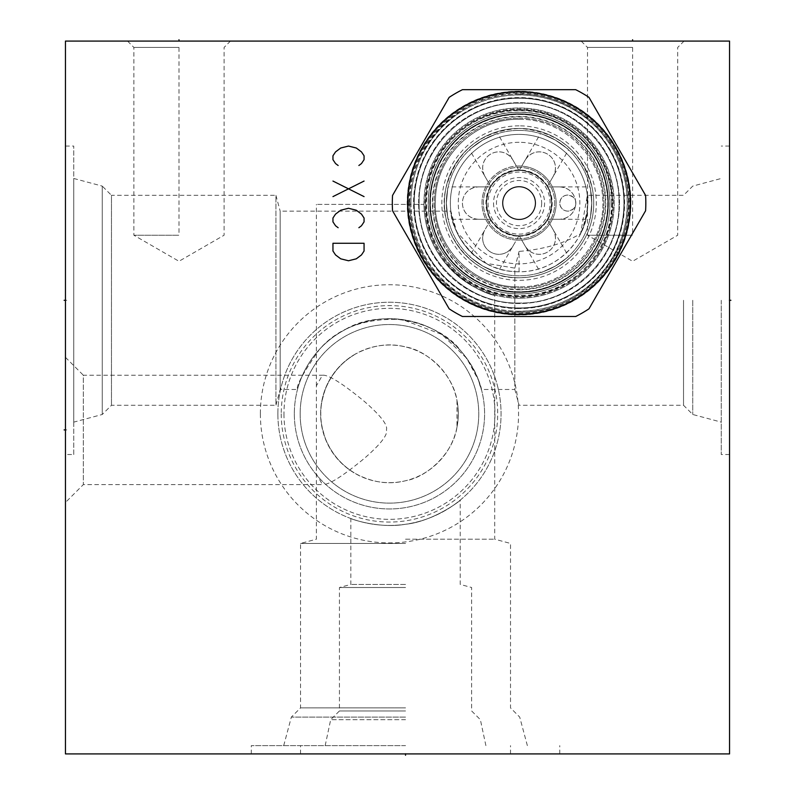 <?xml version="1.0" encoding="UTF-8"?>
<svg xmlns="http://www.w3.org/2000/svg" width="795" height="795" viewBox="0 0 795 795"><rect width="100%" height="100%" fill="white"/><g stroke="black" fill="none" stroke-linecap="round" stroke-linejoin="round"><path stroke-width="0.6" stroke-dasharray="3.98 2.98" d="M65.448 753.918L65.448 41.082L729.552 41.082L729.552 753.918L65.448 753.918M65.448 454.531L65.448 146.061L65.448 454.531L73.746 454.531L73.746 146.061L73.746 454.531M65.448 502.48L65.448 357.323L65.448 502.48L83.336 484.592L322.462 484.592L316.37 473.969L316.37 385.843L322.462 375.21C328.355 374.584 342.287 383.289 364.249 401.326C380.616 415.547 388.01 425.067 386.42 429.906C388.01 434.736 380.616 444.266 364.249 458.477C342.287 476.513 328.355 485.218 322.462 484.592M260.372 413.827A129.088 129.088 0 0 0 389.461 542.915A129.088 129.088 0 0 0 518.549 413.827A129.088 129.088 0 0 0 389.461 284.739A129.088 129.088 0 0 0 260.372 413.827M405.539 753.918L251.299 753.918L559.769 753.918L405.539 753.918L405.539 752.587L405.539 753.918M519.075 314.989A111.896 111.896 0 0 1 407.169 203.093A111.896 111.896 0 0 1 519.075 91.187A111.896 111.896 0 0 1 630.972 203.093A111.896 111.896 0 0 1 519.075 314.989M178.984 41.082L127.528 41.082L178.984 41.082L178.984 42.413M632.611 41.082L581.155 41.082L632.611 41.082L632.611 42.413M729.552 300.291L729.552 454.531L729.552 146.061L729.552 300.291L728.22 300.291L729.552 300.291M721.254 300.291L721.254 454.531L721.254 300.291M692.743 300.291L692.743 414.483L692.743 300.291M683.531 300.291L683.531 405.281L683.531 300.291M73.746 422.125L73.746 178.468L73.746 422.125L102.257 414.483L111.469 405.281L275.925 405.281L275.925 195.312L280.168 211.122L280.168 389.461L280.168 211.122L450.854 211.122L456.757 232.001L486.013 263.304L514.832 268.124L514.832 300.291L514.832 271.651C471.226 270.071 450.616 226.287 451.133 213.259C449.334 200.251 451.421 246.331 486.013 263.304A68.688 68.688 0 0 1 519.075 134.395A68.688 68.688 0 0 1 580.579 233.67C593.318 201.91 585.408 179.163 587.366 210.496C586.163 236.89 559.481 272.099 519.075 271.781L519.075 251.399C543.462 249.451 563.963 243.538 580.579 233.67L587.326 195.312L683.531 195.312L692.743 186.109L721.254 178.468M519.075 271.781A68.688 68.688 0 0 1 450.377 203.093A68.688 68.688 0 0 1 519.075 134.395A68.688 68.688 0 0 1 587.763 203.093A68.688 68.688 0 0 1 519.075 271.781L514.832 271.651M514.832 268.124L519.075 251.399M73.746 178.468L102.257 186.109L102.257 414.483L102.257 186.109L111.469 195.312L111.469 405.281L111.469 195.312L275.925 195.312L275.925 405.281L280.168 389.461L297.509 389.461C296.018 385.853 303.302 372.547 319.342 349.542C338.084 327.639 365.779 317.652 402.429 319.59L441.881 334.437L466.625 358.187L478.401 380.06L481.422 389.461L514.832 389.461L514.832 300.291L514.832 389.461L519.075 405.281L683.531 405.281L692.743 414.483L721.254 422.125M402.429 319.59C450.775 326.507 473.929 364.806 478.928 381.491C483.847 402.558 483.36 378.629 460.961 351.082C441.652 323.525 382.047 306.284 344.165 330.173C305.389 350.933 297.578 389.669 297.509 389.461M519.075 289.797A86.705 86.705 0 0 0 605.78 203.093A86.705 86.705 0 0 0 519.075 116.378A86.705 86.705 0 0 0 432.361 203.093A86.705 86.705 0 0 0 519.075 289.797M519.075 292.391A89.298 89.298 0 0 0 608.374 203.093A89.298 89.298 0 0 0 519.075 113.794A89.298 89.298 0 0 0 429.777 203.093A89.298 89.298 0 0 0 519.075 292.391A89.298 89.298 0 0 0 608.374 203.093A89.298 89.298 0 0 0 519.075 113.794A89.298 89.298 0 0 0 429.777 203.093A89.298 89.298 0 0 0 519.075 292.391A89.298 89.298 0 0 1 429.777 203.093A89.298 89.298 0 0 1 519.075 113.794A89.298 89.298 0 0 1 608.374 203.093A89.298 89.298 0 0 1 519.075 292.391M519.075 298.224A95.132 95.132 0 0 1 423.944 203.093A95.132 95.132 0 0 1 519.075 107.961A95.132 95.132 0 0 1 614.207 203.093A95.132 95.132 0 0 1 519.075 298.224A95.132 95.132 0 0 0 614.207 203.093A95.132 95.132 0 0 0 519.075 107.961A95.132 95.132 0 0 0 423.944 203.093A95.132 95.132 0 0 0 519.075 298.224M423.944 204.385C425.196 274.345 493.566 297.111 494.669 295.034C497.531 297.966 425.295 276.65 423.944 204.385C425.196 274.345 493.566 297.111 494.669 295.034C497.531 297.966 425.295 276.65 423.944 204.385L405.539 204.385L423.944 204.385M519.075 308.589A105.496 105.496 0 0 1 413.569 203.093A105.496 105.496 0 0 1 519.075 97.586A105.496 105.496 0 0 1 624.572 203.093A105.496 105.496 0 0 1 519.075 308.589A105.496 105.496 0 0 0 624.572 203.093A105.496 105.496 0 0 0 519.075 97.586A105.496 105.496 0 0 0 413.569 203.093A105.496 105.496 0 0 0 519.075 308.589M519.075 311.312A108.219 108.219 0 0 1 410.846 203.093A108.219 108.219 0 0 1 519.075 94.863A108.219 108.219 0 0 1 627.295 203.093A108.219 108.219 0 0 1 519.075 311.312M519.075 314.681A111.588 111.588 0 0 0 630.664 203.093A111.588 111.588 0 0 0 519.075 91.495A111.588 111.588 0 0 0 407.477 203.093A111.588 111.588 0 0 0 519.075 314.681A111.588 111.588 0 0 1 407.477 203.093A111.588 111.588 0 0 1 519.075 91.495A111.588 111.588 0 0 1 630.664 203.093A111.588 111.588 0 0 1 519.075 314.681A111.588 111.588 0 0 0 630.664 203.093A111.588 111.588 0 0 0 519.075 91.495A111.588 111.588 0 0 0 407.477 203.093A111.588 111.588 0 0 0 519.075 314.681M405.539 204.385L316.37 204.385L405.539 204.385M353.994 355.007L354.103 354.789C371.384 345.229 388.526 342.605 405.539 346.908C428.088 350.635 453.359 375.419 456.976 400.451L456.976 427.213C453.359 452.246 428.088 477.03 405.539 480.746C388.526 485.059 371.384 482.426 354.103 472.866L353.994 472.657C340.926 464.707 331.356 453.239 325.264 438.264C321.667 426.895 320.166 418.746 320.773 413.827C320.166 408.918 321.667 400.769 325.264 389.391C331.356 374.415 340.926 362.957 353.994 355.007A68.688 68.688 0 0 0 353.994 472.657M405.539 539.199L494.709 539.199L405.539 539.199M457.075 425.951A68.688 68.688 0 0 0 457.075 401.704M65.448 357.323L83.336 375.21L83.336 484.592L83.336 375.21L322.462 375.21M354.103 472.866A68.817 68.817 0 0 1 354.103 354.789M456.976 427.213A68.817 68.817 0 0 0 456.976 400.451M320.643 413.827A68.817 68.817 0 0 1 389.461 345.01A68.817 68.817 0 0 1 458.288 413.827A68.817 68.817 0 0 1 389.461 482.654A68.817 68.817 0 0 1 320.643 413.827M300.162 413.827A89.298 89.298 0 0 1 389.461 324.529A89.298 89.298 0 0 1 478.759 413.827A89.298 89.298 0 0 1 389.461 503.126A89.298 89.298 0 0 1 300.162 413.827A89.298 89.298 0 0 1 389.461 324.529A89.298 89.298 0 0 1 478.759 413.827A89.298 89.298 0 0 1 389.461 503.126A89.298 89.298 0 0 1 300.162 413.827M294.329 413.827A95.132 95.132 0 0 0 389.461 508.959A95.132 95.132 0 0 0 484.592 413.827A95.132 95.132 0 0 0 389.461 318.696A95.132 95.132 0 0 0 294.329 413.827A95.132 95.132 0 0 1 389.461 318.696A95.132 95.132 0 0 1 484.592 413.827A95.132 95.132 0 0 1 389.461 508.959A95.132 95.132 0 0 1 294.329 413.827M283.964 413.827A105.496 105.496 0 0 0 389.461 519.334A105.496 105.496 0 0 0 494.967 413.827A105.496 105.496 0 0 0 389.461 308.331A105.496 105.496 0 0 0 283.964 413.827A105.496 105.496 0 0 1 389.461 308.331A105.496 105.496 0 0 1 494.967 413.827A105.496 105.496 0 0 1 389.461 519.334A105.496 105.496 0 0 1 283.964 413.827M281.241 413.827A108.219 108.219 0 0 0 389.461 522.057A108.219 108.219 0 0 0 497.69 413.827A108.219 108.219 0 0 0 389.461 305.608A108.219 108.219 0 0 0 281.241 413.827M277.872 413.827A111.588 111.588 0 0 1 389.461 302.239A111.588 111.588 0 0 1 501.059 413.827A111.588 111.588 0 0 1 389.461 525.425A111.588 111.588 0 0 1 277.872 413.827A111.588 111.588 0 0 1 389.461 302.239A111.588 111.588 0 0 1 501.059 413.827A111.588 111.588 0 0 1 389.461 525.425A111.588 111.588 0 0 1 277.872 413.827M405.539 524.263C378.281 529.082 349.472 518.36 350.843 518.529C349.472 518.36 378.281 529.082 405.539 524.263C378.281 529.082 349.472 518.36 350.843 518.529C349.472 518.36 378.281 529.082 405.539 524.263C433.643 521.53 462.372 499.34 460.206 500.135C464.071 497.779 435.193 521.252 405.539 524.263C433.643 521.53 462.372 499.34 460.206 500.135C464.071 497.779 435.193 521.252 405.539 524.263M405.539 584.444L350.843 584.444L405.539 584.444M405.539 587.505L339.435 587.505L405.539 587.505M405.539 710.959L339.435 710.959L405.539 710.959M405.539 719.704L330.69 719.704L405.539 719.704M405.539 745.621L251.299 745.621L405.539 745.621M405.539 543.442L300.55 543.442L405.539 543.442M405.539 707.898L300.55 707.898L405.539 707.898M405.539 717.11L291.348 717.11L405.539 717.11M65.448 146.061L73.746 146.061M178.984 47.432L133.878 47.432L178.984 47.432L178.984 235.231L133.878 235.231L178.984 235.231M632.611 47.432L587.505 47.432L632.611 47.432L632.611 235.231L587.505 235.231L632.611 235.231M392.551 210.764L449.165 308.828A126.753 126.753 0 0 0 462.461 316.499L575.689 316.499A126.753 126.753 0 0 0 588.976 308.828L645.59 210.764A126.753 126.753 0 0 0 645.59 195.411L588.976 97.358A126.753 126.753 0 0 0 575.689 89.676L462.461 89.676A126.753 126.753 0 0 0 449.165 97.358L392.551 195.411A126.753 126.753 0 0 0 392.551 210.764M408.262 203.093A110.813 110.813 0 0 0 519.075 313.906A110.813 110.813 0 0 0 629.888 203.093A110.813 110.813 0 0 1 519.075 313.906A110.813 110.813 0 0 1 408.262 203.093A110.813 110.813 0 0 1 519.075 92.28A110.813 110.813 0 0 1 629.888 203.093A110.813 110.813 0 0 0 519.075 92.28A110.813 110.813 0 0 0 408.262 203.093A110.813 110.813 0 0 1 519.075 92.28A110.813 110.813 0 0 1 629.888 203.093M414.086 203.093A104.98 104.98 0 0 0 519.075 308.072A104.98 104.98 0 0 0 624.055 203.093A104.98 104.98 0 0 0 519.075 98.113A104.98 104.98 0 0 0 414.086 203.093A104.98 104.98 0 0 0 519.075 308.072A104.98 104.98 0 0 0 624.055 203.093A104.98 104.98 0 0 0 519.075 98.113A104.98 104.98 0 0 0 414.086 203.093A104.98 104.98 0 0 1 519.075 98.113A104.98 104.98 0 0 1 624.055 203.093M609.924 203.093A90.859 90.859 0 0 0 519.075 112.234A90.859 90.859 0 0 0 428.217 203.093A90.859 90.859 0 0 0 519.075 293.941A90.859 90.859 0 0 0 609.924 203.093A90.859 90.859 0 0 0 519.075 112.234A90.859 90.859 0 0 0 428.217 203.093A90.859 90.859 0 0 0 519.075 293.941A90.859 90.859 0 0 0 609.924 203.093A90.859 90.859 0 0 0 519.075 112.234A90.859 90.859 0 0 0 428.217 203.093A90.859 90.859 0 0 0 519.075 293.941A90.859 90.859 0 0 0 609.924 203.093A90.859 90.859 0 0 0 519.075 112.234A90.859 90.859 0 0 0 428.217 203.093A90.859 90.859 0 0 0 519.075 293.941A90.859 90.859 0 0 0 609.924 203.093A90.859 90.859 0 0 0 519.075 112.234A90.859 90.859 0 0 0 428.217 203.093A90.859 90.859 0 0 0 519.075 293.941A90.859 90.859 0 0 0 609.924 203.093A90.859 90.859 0 0 1 519.075 293.941A90.859 90.859 0 0 1 428.217 203.093M519.075 98.242A104.851 104.851 0 0 0 414.215 203.093A104.851 104.851 0 0 0 519.075 307.943A104.851 104.851 0 0 0 623.926 203.093A104.851 104.851 0 0 0 519.075 98.242A104.851 104.851 0 0 0 414.215 203.093A104.851 104.851 0 0 0 519.075 307.943A104.851 104.851 0 0 0 623.926 203.093A104.851 104.851 0 0 0 519.075 98.242M418.627 203.093A100.448 100.448 0 0 1 519.075 102.644A100.448 100.448 0 0 1 619.514 203.093A100.448 100.448 0 0 1 519.075 303.531A100.448 100.448 0 0 1 418.627 203.093A100.448 100.448 0 0 0 519.075 303.531A100.448 100.448 0 0 0 619.514 203.093A100.448 100.448 0 0 0 519.075 102.644A100.448 100.448 0 0 0 418.627 203.093M430.165 203.093A88.911 88.911 0 0 1 519.075 114.182A88.911 88.911 0 0 1 607.986 203.093A88.911 88.911 0 0 0 519.075 114.182A88.911 88.911 0 0 0 430.165 203.093A88.911 88.911 0 0 0 519.075 292.003A88.911 88.911 0 0 0 607.986 203.093A88.911 88.911 0 0 1 519.075 292.003A88.911 88.911 0 0 1 430.165 203.093M432.748 203.093A86.317 86.317 0 0 0 519.075 289.41A86.317 86.317 0 0 0 605.393 203.093A86.317 86.317 0 0 0 519.075 116.776A86.317 86.317 0 0 0 432.748 203.093M519.075 130.38A72.713 72.713 0 0 0 446.363 203.093A72.713 72.713 0 0 0 519.075 275.795A72.713 72.713 0 0 0 591.778 203.093A72.713 72.713 0 0 0 519.075 130.38A72.713 72.713 0 0 0 446.363 203.093A72.713 72.713 0 0 0 519.075 275.795A72.713 72.713 0 0 0 591.778 203.093A72.713 72.713 0 0 0 519.075 130.38M446.363 203.093C448.44 181.369 448.112 183.953 446.363 203.093C448.44 181.369 448.112 183.953 446.363 203.093C448.112 222.232 448.44 224.816 446.363 203.093C448.112 222.232 448.44 224.816 446.363 203.093M482.714 266.057C465.979 254.181 465.979 254.181 482.714 266.057C465.979 254.181 465.979 254.181 482.714 266.057C501.367 274.623 501.367 274.623 482.714 266.057C501.367 274.623 501.367 274.623 482.714 266.057M482.714 140.119C501.367 131.563 501.367 131.563 482.714 140.119C501.367 131.563 501.367 131.563 482.714 140.119C465.979 151.994 465.979 151.994 482.714 140.119C465.979 151.994 465.979 151.994 482.714 140.119M555.427 266.057C536.774 274.623 536.774 274.623 555.427 266.057C536.774 274.623 536.774 274.623 555.427 266.057C572.162 254.181 572.162 254.181 555.427 266.057C572.162 254.181 572.162 254.181 555.427 266.057M591.778 203.093C589.701 224.816 590.029 222.232 591.778 203.093C589.701 224.816 590.029 222.232 591.778 203.093C590.029 183.953 589.701 181.369 591.778 203.093C590.029 183.953 589.701 181.369 591.778 203.093M555.427 140.119C572.162 151.994 572.162 151.994 555.427 140.119C572.162 151.994 572.162 151.994 555.427 140.119C536.774 131.563 536.774 131.563 555.427 140.119C536.774 131.563 536.774 131.563 555.427 140.119M519.075 118.197A84.896 84.896 0 0 1 603.962 203.093A84.896 84.896 0 0 1 519.075 287.979A84.896 84.896 0 0 1 434.179 203.093A84.896 84.896 0 0 1 519.075 118.197A84.896 84.896 0 0 0 434.179 203.093A84.896 84.896 0 0 0 519.075 287.979A84.896 84.896 0 0 0 603.962 203.093A84.896 84.896 0 0 0 519.075 118.197M519.075 114.311A88.782 88.782 0 0 1 607.847 203.093A88.782 88.782 0 0 1 519.075 291.874A88.782 88.782 0 0 1 430.294 203.093A88.782 88.782 0 0 1 519.075 114.311A88.782 88.782 0 0 1 607.847 203.093A88.782 88.782 0 0 1 519.075 291.874A88.782 88.782 0 0 1 430.294 203.093A88.782 88.782 0 0 1 519.075 114.311A88.782 88.782 0 0 1 607.847 203.093A88.782 88.782 0 0 1 519.075 291.874A88.782 88.782 0 0 1 430.294 203.093A88.782 88.782 0 0 1 519.075 114.311A88.782 88.782 0 0 1 607.847 203.093A88.782 88.782 0 0 1 519.075 291.874A88.782 88.782 0 0 1 430.294 203.093A88.782 88.782 0 0 1 519.075 114.311M519.075 114.44A88.652 88.652 0 0 1 607.718 203.093A88.652 88.652 0 0 1 519.075 291.745A88.652 88.652 0 0 1 430.423 203.093A88.652 88.652 0 0 1 519.075 114.44A88.652 88.652 0 0 1 607.718 203.093A88.652 88.652 0 0 1 519.075 291.745A88.652 88.652 0 0 1 430.423 203.093A88.652 88.652 0 0 1 519.075 114.44M519.075 128.432A74.651 74.651 0 0 0 444.415 203.093A74.651 74.651 0 0 0 519.075 277.743A74.651 74.651 0 0 0 593.726 203.093A74.651 74.651 0 0 0 519.075 128.432A74.651 74.651 0 0 0 444.415 203.093A74.651 74.651 0 0 0 519.075 277.743A74.651 74.651 0 0 0 593.726 203.093A74.651 74.651 0 0 0 519.075 128.432C480.677 131.046 456.31 150.881 445.965 187.948C435.213 232.289 473.462 279.284 519.075 277.743C541.812 277.306 560.733 268.581 575.838 251.578C583.301 242.783 588.479 232.816 591.381 221.656C594.213 210.476 594.481 199.247 592.176 187.948C581.831 150.881 557.464 131.046 519.075 128.432M519.075 142.305A60.788 60.788 0 0 0 458.288 203.093A60.788 60.788 0 0 0 519.075 263.87A60.788 60.788 0 0 0 579.853 203.093A60.788 60.788 0 0 0 519.075 142.305M512.884 246.212L516.432 240.06A37.067 37.067 0 0 0 549.772 182.313A37.067 37.067 0 0 0 516.432 166.115L512.884 159.974L516.432 166.115A37.067 37.067 0 0 0 485.735 186.885L478.63 186.885L485.735 186.885A37.067 37.067 0 0 0 488.368 223.862L484.821 230.013L488.368 223.862A37.067 37.067 0 0 0 516.432 240.06L512.884 246.212C500.959 264.238 475.172 249.352 484.821 230.013A16.198 16.198 0 0 0 490.753 252.144A16.198 16.198 0 0 0 512.884 246.212M478.63 219.291L485.735 219.291L478.63 219.291C457.065 217.979 457.055 188.206 478.63 186.885A16.198 16.198 0 0 0 462.432 203.093A16.198 16.198 0 0 0 478.63 219.291M484.821 176.172L488.368 182.313L484.821 176.172C475.172 156.834 500.959 141.937 512.884 159.974A16.198 16.198 0 0 0 490.753 154.041A16.198 16.198 0 0 0 484.821 176.172M519.075 166.026A37.067 37.067 0 0 0 482.009 203.093A37.067 37.067 0 0 0 519.075 240.16A37.067 37.067 0 0 0 556.142 203.093A37.067 37.067 0 0 0 519.075 166.026M549.772 223.862L553.32 230.013L549.772 223.862M525.256 246.212L521.709 240.06L525.256 246.212A16.198 16.198 0 0 0 547.387 252.144A16.198 16.198 0 0 0 553.32 230.013C562.969 249.352 537.181 264.238 525.256 246.212M525.256 159.974L521.709 166.115L525.256 159.974C537.181 141.947 562.969 156.834 553.32 176.172L549.772 182.313L553.32 176.172A16.198 16.198 0 0 0 547.387 154.041A16.198 16.198 0 0 0 525.256 159.974M559.511 186.885L552.416 186.885L559.511 186.885C581.085 188.206 581.085 217.979 559.511 219.291L552.416 219.291L559.511 219.291A16.198 16.198 0 0 0 575.709 203.093A16.198 16.198 0 0 0 559.511 186.885M519.075 236.204A33.122 33.122 0 0 0 552.187 203.093A33.122 33.122 0 0 0 519.075 169.971A33.122 33.122 0 0 0 485.954 203.093A33.122 33.122 0 0 0 519.075 236.204M519.075 235.747A32.665 32.665 0 0 0 551.73 203.093A32.665 32.665 0 0 0 519.075 170.428A32.665 32.665 0 0 0 486.411 203.093A32.665 32.665 0 0 0 519.075 235.747A32.665 32.665 0 0 1 486.411 203.093A32.665 32.665 0 0 1 519.075 170.428A32.665 32.665 0 0 1 551.73 203.093A32.665 32.665 0 0 1 519.075 235.747M486.411 203.093C487.931 213.428 489.362 218.824 490.714 219.291C488.716 216.767 487.285 211.371 486.411 203.093C487.931 213.428 489.362 218.824 490.714 219.291C488.716 216.767 487.285 211.371 486.411 203.093C487.285 194.805 488.716 189.409 490.714 186.895C489.362 187.352 487.931 192.758 486.411 203.093C487.285 194.805 488.716 189.409 490.714 186.895C489.362 187.352 487.931 192.758 486.411 203.093M502.738 231.375C512.447 235.221 517.843 236.681 518.916 235.747C515.736 236.214 510.35 234.764 502.738 231.375C512.447 235.221 517.843 236.681 518.916 235.747C515.736 236.214 510.35 234.764 502.738 231.375C496.01 226.476 492.045 222.54 490.863 219.549C490.604 220.97 494.57 224.905 502.738 231.375C496.01 226.476 492.045 222.54 490.863 219.549C490.604 220.97 494.57 224.905 502.738 231.375M502.738 174.801C494.56 181.27 490.604 185.215 490.863 186.626C492.045 183.645 496.01 179.7 502.738 174.801C494.56 181.27 490.604 185.215 490.863 186.626C492.045 183.645 496.01 179.7 502.738 174.801C510.35 171.422 515.736 169.961 518.916 170.428C517.843 169.494 512.447 170.955 502.738 174.801C510.35 171.422 515.736 169.961 518.916 170.428C517.843 169.494 512.447 170.955 502.738 174.801M535.403 231.375C543.581 224.905 547.536 220.96 547.278 219.549C546.095 222.54 542.14 226.476 535.403 231.375C543.581 224.905 547.536 220.96 547.278 219.549C546.095 222.54 542.14 226.476 535.403 231.375C527.801 234.764 522.404 236.214 519.224 235.747C520.298 236.681 525.694 235.221 535.403 231.375C527.801 234.764 522.404 236.214 519.224 235.747C520.298 236.681 525.694 235.221 535.403 231.375M551.73 203.093C550.21 192.758 548.779 187.352 547.437 186.895C549.424 189.409 550.865 194.815 551.73 203.093C550.21 192.758 548.779 187.352 547.437 186.895C549.424 189.409 550.865 194.815 551.73 203.093C550.865 211.371 549.424 216.767 547.437 219.291C548.779 218.824 550.21 213.428 551.73 203.093C550.865 211.371 549.424 216.767 547.437 219.291C548.779 218.824 550.21 213.428 551.73 203.093M535.403 174.801C525.694 170.955 520.298 169.494 519.224 170.428C522.404 169.961 527.791 171.422 535.403 174.801C525.694 170.955 520.298 169.494 519.224 170.428C522.404 169.961 527.791 171.422 535.403 174.801C542.13 179.7 546.095 183.645 547.278 186.626C547.536 185.215 543.581 181.27 535.403 174.801C542.13 179.7 546.095 183.645 547.278 186.626C547.536 185.215 543.581 181.27 535.403 174.801M519.075 219.211A16.119 16.119 0 0 0 535.194 203.093A16.119 16.119 0 0 0 519.075 186.964A16.119 16.119 0 0 0 502.947 203.093A16.119 16.119 0 0 0 519.075 219.211A16.119 16.119 0 0 0 535.194 203.093A16.119 16.119 0 0 0 519.075 186.964A16.119 16.119 0 0 0 502.947 203.093A16.119 16.119 0 0 0 519.075 219.211M502.48 203.093A16.586 16.586 0 0 0 519.075 219.678A16.586 16.586 0 0 0 535.661 203.093A16.586 16.586 0 0 0 519.075 186.497A16.586 16.586 0 0 0 502.48 203.093A16.586 16.586 0 0 1 519.075 186.497A16.586 16.586 0 0 1 535.661 203.093A16.586 16.586 0 0 1 519.075 219.678A16.586 16.586 0 0 1 502.48 203.093A16.586 16.586 0 0 0 519.075 219.678A16.586 16.586 0 0 0 535.661 203.093M541.673 203.093A22.598 22.598 0 0 1 519.075 225.691A22.598 22.598 0 0 1 496.468 203.093A22.598 22.598 0 0 1 519.075 180.485A22.598 22.598 0 0 1 541.673 203.093M493.546 203.093A25.52 25.52 0 0 0 519.075 228.612A25.52 25.52 0 0 0 544.595 203.093A25.52 25.52 0 0 0 519.075 177.563A25.52 25.52 0 0 0 493.546 203.093M519.075 238.768A35.686 35.686 0 0 1 483.39 203.093A35.686 35.686 0 0 1 519.075 167.407A35.686 35.686 0 0 1 554.751 203.093A35.686 35.686 0 0 1 519.075 238.768A35.686 35.686 0 0 1 483.39 203.093A35.686 35.686 0 0 1 519.075 167.407A35.686 35.686 0 0 1 554.751 203.093A35.686 35.686 0 0 1 519.075 238.768M488.031 203.093A31.045 31.045 0 0 0 519.075 234.127A31.045 31.045 0 0 0 550.11 203.093A31.045 31.045 0 0 0 519.075 172.048A31.045 31.045 0 0 0 488.031 203.093M575.838 203.093C575.948 198.869 573.265 196.196 567.799 195.053C563.089 195.361 560.405 198.035 559.769 203.093C560.405 208.141 563.089 210.824 567.799 211.122A8.039 8.039 0 0 0 575.838 203.093A8.039 8.039 0 0 0 567.799 195.053A8.039 8.039 0 0 0 559.769 203.093A8.039 8.039 0 0 0 567.799 211.122C573.274 209.979 575.948 207.306 575.838 203.093M65.448 300.291L66.78 300.291L65.448 300.291M65.448 429.906L66.78 429.906L65.448 429.906M550.955 753.918L549.007 753.918M545.122 753.918L541.236 753.918M563.605 753.918L459.709 753.918L563.605 753.918M527.473 753.918L543.035 753.918M503.036 753.918L518.588 753.918M494.152 753.918L478.6 753.918M431.933 753.918L445.27 753.918M416.381 753.918L409.723 753.918M390.464 753.918L403.79 753.918L390.464 753.918M371.205 753.918L381.58 753.918M361.576 753.918L348.25 753.918M339.366 753.918L326.029 753.918M317.145 753.918L310.477 753.918M297.151 753.918L296.406 753.918L297.151 753.918M274.186 753.918L285.296 753.918L274.186 753.918M265.301 753.918L251.965 753.918M414.165 753.918L427.491 753.918L414.165 753.918M418.607 753.918L427.491 753.918L418.607 753.918M396.387 753.918L400.829 753.918M383.061 753.918L376.393 753.918M514.892 753.918L526.737 753.918L514.892 753.918M508.959 753.918L493.407 753.918L508.959 753.918M463.048 753.918L480.816 753.918M477.855 753.918L466.009 753.918M454.154 753.918L436.385 753.918M330.472 753.918L314.919 753.918L330.472 753.918M289.002 753.918L302.329 753.918L289.002 753.918M293.444 753.918L302.329 753.918M280.108 753.918L268.263 753.918L280.108 753.918M98.63 753.918L114.182 753.918M689.891 753.918L705.443 753.918M94.734 753.918L102.515 753.918M519.075 293.911A90.819 90.819 0 0 0 609.884 203.093A90.819 90.819 0 0 0 519.075 112.274A90.819 90.819 0 0 0 428.257 203.093A90.819 90.819 0 0 0 519.075 293.911M409.037 203.093A110.038 110.038 0 0 1 519.075 93.055A110.038 110.038 0 0 1 629.103 203.093A110.038 110.038 0 0 1 519.075 313.131A110.038 110.038 0 0 1 409.037 203.093M409.842 203.093A109.233 109.233 0 0 0 519.075 312.316A109.233 109.233 0 0 0 628.298 203.093A109.233 109.233 0 0 0 519.075 93.86A109.233 109.233 0 0 0 409.842 203.093M410.965 203.093A108.11 108.11 0 0 0 519.075 311.193A108.11 108.11 0 0 0 627.176 203.093A108.11 108.11 0 0 0 519.075 94.983A108.11 108.11 0 0 0 410.965 203.093M413.917 203.093A105.159 105.159 0 0 0 519.075 308.241A105.159 105.159 0 0 0 624.224 203.093A105.159 105.159 0 0 0 519.075 97.934A105.159 105.159 0 0 0 413.917 203.093M613.293 203.093A94.227 94.227 0 0 0 519.075 108.865A94.227 94.227 0 0 0 424.848 203.093A94.227 94.227 0 0 0 519.075 297.31A94.227 94.227 0 0 0 613.293 203.093M519.075 109.64A93.442 93.442 0 0 1 612.518 203.093A93.442 93.442 0 0 1 519.075 296.535A93.442 93.442 0 0 1 425.623 203.093A93.442 93.442 0 0 1 519.075 109.64A93.442 93.442 0 0 0 425.623 203.093A93.442 93.442 0 0 0 519.075 296.535A93.442 93.442 0 0 0 612.518 203.093A93.442 93.442 0 0 0 519.075 109.64M611.613 203.093A92.538 92.538 0 0 0 519.075 110.555A92.538 92.538 0 0 0 426.527 203.093A92.538 92.538 0 0 0 519.075 295.631A92.538 92.538 0 0 0 611.613 203.093M519.075 125.849A77.244 77.244 0 0 0 441.821 203.093A77.244 77.244 0 0 0 519.075 280.337A77.244 77.244 0 0 0 596.32 203.093A77.244 77.244 0 0 0 519.075 125.849M519.075 103.161C572.47 101.79 620.378 149.698 618.997 203.093C620.378 256.487 572.47 304.396 519.075 303.014C572.47 304.396 620.378 256.487 618.997 203.093C620.378 149.698 572.47 101.79 519.075 103.161C465.671 101.79 417.763 149.698 419.144 203.093C417.763 256.487 465.671 304.396 519.075 303.014C465.671 304.396 417.763 256.487 419.144 203.093C417.763 149.698 465.671 101.79 519.075 103.161M519.075 119.359C562.164 118.346 601.358 155.472 602.67 198.561C606.476 244.83 565.483 288.108 519.075 286.816C565.483 288.108 606.476 244.83 602.67 198.561C601.358 155.472 562.164 118.346 519.075 119.359C475.986 118.346 436.783 155.472 435.471 198.561C431.665 244.83 472.667 288.108 519.075 286.816C472.667 288.108 431.665 244.83 435.471 198.561C436.783 155.472 475.986 118.346 519.075 119.359M729.552 454.531L721.254 454.531M729.552 146.061L721.254 146.061M527.363 745.621L519.721 717.11L510.519 707.898L510.519 543.442L494.709 539.199L494.709 295.044M283.706 745.621L291.348 717.11L300.55 707.898L300.55 543.442L316.37 539.199L316.37 473.969M316.37 385.843L316.37 204.385M325.175 745.621L330.69 719.704L339.435 710.959L339.435 587.505L350.843 584.444L350.843 518.529M485.894 745.621L480.379 719.704L471.634 710.959L471.634 587.505L460.226 584.444L460.226 500.115M510.519 753.918L510.519 745.621M300.55 753.918L300.55 745.621M559.769 753.918L559.769 745.621M251.299 753.918L251.299 745.621M127.528 41.082L133.878 47.432L133.878 235.231L178.984 261.277L224.091 235.231L224.091 47.432L230.441 41.082M581.155 41.082L587.505 47.432L587.505 235.231L632.611 261.277L677.708 235.231L677.708 47.432L684.058 41.082M547.278 219.549L568.544 256.378M519.224 235.747L540.481 272.576M547.427 186.885L589.95 186.885M547.427 219.291L589.95 219.291M519.224 170.428L540.481 133.6M547.278 186.626L568.544 149.808M490.714 219.291L448.191 219.291M490.714 186.885L448.191 186.885M518.926 235.747L497.66 272.576M490.863 219.549L469.597 256.378M490.863 186.626L469.597 149.808M518.926 170.428L497.66 133.6M519.075 94.088C568.723 93.204 615.479 130.668 625.446 179.312C642.37 244.433 586.322 314.403 519.075 312.087C466.993 313.131 418.528 271.731 411.413 220.145C399.269 156.635 454.452 92.021 519.075 94.088M519.075 112.234C477.189 111.469 437.846 143.498 430.105 184.669C424.798 213.537 431.427 239.345 449.99 262.092C468.364 282.791 491.39 293.415 519.075 293.941C546.751 293.415 569.777 282.791 588.161 262.092C606.724 239.345 613.343 213.537 608.036 184.669C600.295 143.498 560.962 111.469 519.075 112.234M519.075 110.286C561.856 109.501 602.034 142.216 609.944 184.271C623.31 239.394 575.769 297.807 519.075 295.889C462.382 297.807 414.831 239.394 428.197 184.271C436.107 142.216 476.284 109.501 519.075 110.286"/><path stroke-width="1.19" d="M65.448 41.082L65.448 753.918L729.552 753.918L729.552 41.082L65.448 41.082M392.551 210.764L449.165 308.828A126.753 126.753 0 0 0 462.461 316.499L575.689 316.499A126.753 126.753 0 0 0 588.976 308.828L645.59 210.764A126.753 126.753 0 0 0 645.59 195.411L588.976 97.358A126.753 126.753 0 0 0 575.689 89.676L462.461 89.676A126.753 126.753 0 0 0 449.165 97.358L392.551 195.411A126.753 126.753 0 0 0 392.551 210.764M407.606 203.093A111.459 111.459 0 0 0 519.075 314.552A111.459 111.459 0 0 0 630.534 203.093A111.459 111.459 0 0 0 519.075 91.624A111.459 111.459 0 0 0 407.606 203.093M64.117 300.291L65.448 300.291L64.117 300.291M64.117 429.906L65.448 429.906L64.117 429.906M178.984 41.082L178.984 39.75M632.611 41.082L632.611 39.75M405.539 753.918L405.539 755.25L405.539 753.918M358.873 165.499L361.467 163.561L364.06 159.676L364.06 155.78L361.467 151.895L356.289 148.009L348.508 146.061L340.737 148.009L335.55 151.895L332.956 155.78L332.956 159.676L335.55 163.561L338.143 165.499M364.06 181.061L332.956 196.613M332.956 181.061L364.06 196.613M358.873 227.718L361.467 225.77L364.06 221.885L364.06 217.999L361.467 214.103L356.289 210.218L348.508 208.27L340.737 210.218L335.55 214.103L332.956 217.999L332.956 221.885L335.55 225.77L338.143 227.718M364.06 243.27L332.956 243.27L332.956 251.041L335.55 254.937L340.737 258.822L348.508 260.76L356.289 258.822L361.467 254.937L364.06 251.041L364.06 243.27M729.552 300.291L730.883 300.291L729.552 300.291"/></g></svg>

